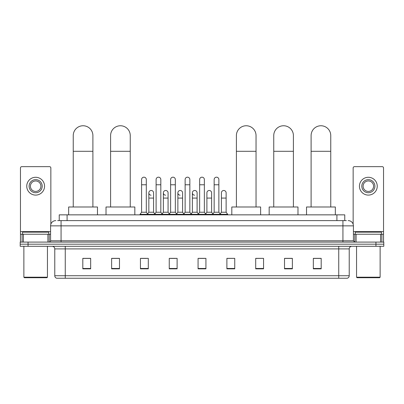 <?xml version="1.0" encoding="UTF-8"?>
<svg xmlns="http://www.w3.org/2000/svg" width="404" height="404" viewBox="0 0 404 404"><rect width="100%" height="100%" fill="white"/><g stroke="black" fill="none" stroke-linecap="round" stroke-linejoin="round"><path stroke-width="0.61" d="M59.236 220.614L59.236 214.847L344.764 214.847L344.764 220.614M57.782 220.614L346.339 220.614M57.661 220.614L61.065 220.614L61.065 225.851L50.586 225.851L50.586 240.784A1.308 1.308 0 0 1 49.278 242.092M55.828 220.614A5.237 5.237 0 0 0 50.586 225.851M348.172 220.614A5.237 5.237 0 0 1 353.414 225.851L353.414 240.784L354.722 242.092M28.058 242.092L20.2 242.092L20.2 244.188L28.058 244.188L20.2 244.188L20.2 246.283L28.058 246.283L28.058 244.188L375.942 244.188L28.058 244.188L28.058 242.092L375.942 242.092L375.942 244.188L383.8 244.188L375.942 244.188L375.942 246.283L28.058 246.283M375.942 246.283L383.8 246.283L383.8 242.092L375.942 242.092M349.223 275.73C349.147 276.982 348.521 277.821 347.334 278.245L338.744 278.245L338.744 275.73L349.223 275.73L349.223 248.904A2.621 2.621 0 0 1 351.839 246.283M338.744 278.245L56.666 278.245A2.621 2.621 0 0 1 54.777 275.73L54.777 248.904C54.626 247.314 53.752 246.44 52.161 246.283M321.19 268.837L321.19 258.358L313.332 258.358L313.332 268.837L321.19 268.837M292.375 268.837L292.375 258.358L284.517 258.358L284.517 268.837L292.375 268.837M263.56 268.837L263.56 258.358L255.702 258.358L255.702 268.837L263.56 268.837M234.744 268.837L234.744 258.358L226.886 258.358L226.886 268.837L234.744 268.837M90.668 268.837L90.668 258.358L82.81 258.358L82.81 268.837L90.668 268.837M119.483 268.837L119.483 258.358L111.625 258.358L111.625 268.837L119.483 268.837M148.298 268.837L148.298 258.358L140.441 258.358L140.441 268.837L148.298 268.837M177.114 268.837L177.114 258.358L169.256 258.358L169.256 268.837L177.114 268.837M205.929 268.837L205.929 258.358L198.071 258.358L198.071 268.837L205.929 268.837M263.56 258.358L255.702 258.414L263.56 258.358M170.357 258.414L175.594 258.414M141.329 258.414L146.571 258.414M234.744 258.358L226.886 258.414L234.744 258.358M199.379 258.414L204.621 258.414M119.483 258.414L111.625 258.414M90.668 258.414L82.81 258.414M292.375 258.414L284.517 258.414M321.19 258.414L313.332 258.414M47.904 242.092L47.904 234.234L23.407 234.234L23.407 242.092M50.848 224.215L50.848 167.958A1.308 1.308 0 0 0 49.54 166.65L21.771 166.65A1.308 1.308 0 0 0 20.463 167.958L20.463 234.234L23.407 234.234M47.904 234.234L50.586 234.234M20.463 242.092L20.463 234.234M35.658 179.644A6.55 6.55 0 0 0 29.108 186.188A6.55 6.55 0 0 0 35.658 192.738A6.55 6.55 0 0 0 42.203 186.188A6.55 6.55 0 0 0 35.658 179.644M35.658 180.952A5.237 5.237 0 0 0 30.416 186.188A5.237 5.237 0 0 0 35.658 191.43A5.237 5.237 0 0 0 40.895 186.188A5.237 5.237 0 0 0 35.658 180.952M35.658 195.097A8.908 8.908 0 0 0 44.561 186.188A8.908 8.908 0 0 0 35.658 177.285A8.908 8.908 0 0 0 26.75 186.188A8.908 8.908 0 0 0 35.658 195.097M46.92 277.72L24.391 277.72L23.866 277.195L47.445 277.195L46.92 277.72M23.866 246.283L23.866 277.195M47.445 246.283L47.445 277.195M48.753 234.234L48.753 232.138L22.558 232.138L22.558 234.234M73.245 206.989L73.245 135.582A9.822 9.822 0 0 1 83.073 125.755A9.822 9.822 0 0 1 92.895 135.582A9.822 9.822 0 0 0 83.073 125.755M92.895 206.989L92.895 135.582M97.48 214.847L97.48 206.989L68.665 206.989L68.665 214.847M110.6 206.989L110.6 135.582A9.822 9.822 0 0 1 120.427 125.755A9.822 9.822 0 0 1 130.25 135.582A9.822 9.822 0 0 0 120.427 125.755M130.25 206.989L130.25 135.582M134.835 214.847L134.835 206.989L106.02 206.989L106.02 214.847M236.396 206.989L236.396 135.582A9.822 9.822 0 0 1 246.218 125.755A9.822 9.822 0 0 1 256.04 135.582A9.822 9.822 0 0 0 246.218 125.755M256.04 206.989L256.04 135.582M260.625 214.847L260.625 206.989L231.81 206.989L231.81 214.847M273.75 206.989L273.75 135.582A9.822 9.822 0 0 1 283.573 125.755A9.822 9.822 0 0 1 293.4 135.582A9.822 9.822 0 0 0 283.573 125.755M293.4 206.989L293.4 135.582M297.98 214.847L297.98 206.989L269.165 206.989L269.165 214.847M311.105 206.989L311.105 135.582A9.822 9.822 0 0 1 320.928 125.755A9.822 9.822 0 0 1 330.755 135.582A9.822 9.822 0 0 0 320.928 125.755M330.755 206.989L330.755 135.582M335.335 214.847L335.335 206.989L306.52 206.989L306.52 214.847M141.592 184.774L146.309 184.774L146.309 212.231L141.592 212.231L141.592 179.538A2.358 2.358 0 0 1 144.097 177.184A2.358 2.358 0 0 1 146.309 179.538A2.358 2.358 0 0 0 144.097 177.184M141.592 212.231L140.021 214.327L140.021 214.847M146.309 212.231L147.879 214.327L140.021 214.327M156.106 212.231L156.106 184.774L160.822 184.774L160.822 212.231L156.106 212.231L154.535 214.327L147.879 214.327L147.879 214.847M156.106 184.774L156.106 179.538A2.358 2.358 0 0 1 158.61 177.184A2.358 2.358 0 0 1 160.822 179.538A2.358 2.358 0 0 0 158.61 177.184M160.822 212.231L162.393 214.327L154.535 214.327L154.535 214.847M170.619 212.231L170.619 184.774L175.331 184.774L175.331 212.231L170.619 212.231L169.044 214.327L162.393 214.327L162.393 214.847M170.619 184.774L170.619 179.538A2.358 2.358 0 0 1 173.124 177.184A2.358 2.358 0 0 1 175.331 179.538A2.358 2.358 0 0 0 173.124 177.184M175.331 212.231L176.907 214.327L169.044 214.327L169.044 214.847M185.128 212.231L185.128 184.774L189.845 184.774L189.845 212.231L185.128 212.231L183.557 214.327L176.907 214.327L176.907 214.847M185.128 184.774L185.128 179.538A2.358 2.358 0 0 1 187.638 177.184A2.358 2.358 0 0 1 189.845 179.538A2.358 2.358 0 0 0 187.638 177.184M189.845 212.231L191.415 214.327L183.557 214.327L183.557 214.847M199.642 212.231L199.642 184.774L204.358 184.774L204.358 212.231L199.642 212.231L198.071 214.327L191.415 214.327L191.415 214.847M199.642 184.774L199.642 179.538A2.358 2.358 0 0 1 202.146 177.184A2.358 2.358 0 0 1 204.358 179.538A2.358 2.358 0 0 0 202.146 177.184M204.358 212.231L205.929 214.327L198.071 214.327L198.071 214.847M214.155 212.231L214.155 184.774L218.872 184.774L218.872 212.231L214.155 212.231L212.585 214.327L205.929 214.327L205.929 214.847M214.155 184.774L214.155 179.538A2.358 2.358 0 0 1 216.66 177.184A2.358 2.358 0 0 1 218.872 179.538A2.358 2.358 0 0 0 216.66 177.184M218.872 212.231L220.443 214.327L212.585 214.327L212.585 214.847M226.129 212.231L226.129 198.081L221.412 198.081L221.412 212.231L226.129 212.231L227.699 214.327L220.443 214.327L220.443 214.847M151.056 195.198A2.358 2.358 0 0 1 148.849 192.844A2.358 2.358 0 0 1 151.354 190.491A2.358 2.358 0 0 1 153.565 192.844L153.565 198.081L148.849 198.081L148.849 192.844M153.565 198.081L153.565 212.231L148.849 212.231L148.849 198.081M148.849 212.231L147.576 213.923M153.565 212.231L154.833 213.923M165.569 195.198A2.358 2.358 0 0 1 163.362 192.844A2.358 2.358 0 0 1 165.867 190.491A2.358 2.358 0 0 1 168.074 192.844L168.074 198.081L163.362 198.081L163.362 192.844M168.074 198.081L168.074 212.231L163.362 212.231L163.362 198.081M163.362 212.231L162.09 213.923M168.074 212.231L169.347 213.923M180.083 195.198A2.358 2.358 0 0 1 177.871 192.844A2.358 2.358 0 0 1 180.381 190.491A2.358 2.358 0 0 1 182.588 192.844L182.588 198.081L177.871 198.081L177.871 192.844M182.588 198.081L182.588 212.231L177.871 212.231L177.871 198.081M177.871 212.231L176.604 213.923M182.588 212.231L183.86 213.923M194.597 195.198A2.358 2.358 0 0 1 192.385 192.844A2.358 2.358 0 0 1 194.89 190.491A2.358 2.358 0 0 1 197.102 192.844L197.102 198.081L192.385 198.081L192.385 192.844M197.102 198.081L197.102 212.231L192.385 212.231L192.385 198.081M192.385 212.231L191.117 213.923M197.102 212.231L198.374 213.923M206.898 192.844A2.358 2.358 0 0 1 209.403 190.491A2.358 2.358 0 0 1 211.615 192.844L211.615 198.081L206.898 198.081L206.898 192.844M211.615 198.081L211.615 212.231L206.898 212.231L206.898 198.081M206.898 212.231L205.626 213.923M211.615 212.231L212.883 213.923M221.412 198.081L221.412 192.844A2.358 2.358 0 0 1 223.917 190.491A2.358 2.358 0 0 1 226.129 192.844L226.129 198.081M221.412 212.231L220.14 213.923M227.699 214.327L227.699 214.847M380.593 242.092L380.593 234.234L356.096 234.234L356.096 242.092M380.593 234.234L383.537 234.234L383.537 167.958A1.308 1.308 0 0 0 382.229 166.65L354.459 166.65A1.308 1.308 0 0 0 353.152 167.958L353.152 224.215M353.414 234.234L356.096 234.234M383.537 234.234L383.537 242.092M368.342 179.644A6.55 6.55 0 0 0 361.797 186.188A6.55 6.55 0 0 0 368.342 192.738A6.55 6.55 0 0 0 374.892 186.188A6.55 6.55 0 0 0 368.342 179.644M368.342 180.952A5.237 5.237 0 0 0 363.105 186.188A5.237 5.237 0 0 0 368.342 191.43A5.237 5.237 0 0 0 373.584 186.188A5.237 5.237 0 0 0 368.342 180.952M368.342 195.097A8.908 8.908 0 0 0 377.25 186.188A8.908 8.908 0 0 0 368.342 177.285A8.908 8.908 0 0 0 359.439 186.188A8.908 8.908 0 0 0 368.342 195.097M379.609 277.72L357.08 277.72L356.555 277.195L380.134 277.195L379.609 277.72M356.555 246.283L356.555 277.195M380.134 246.283L380.134 277.195M381.442 234.234L381.442 232.138L355.247 232.138L355.247 234.234M67.094 220.614L67.094 214.847M336.906 220.614L336.906 214.847M61.065 242.092L61.065 240.784L353.414 240.784M50.586 240.784L61.065 240.784L61.065 225.851L342.935 225.851L342.935 242.092M353.414 225.851L342.935 225.851L342.935 220.614M338.744 246.283L338.744 248.904L54.777 248.904M349.223 248.904L338.744 248.904L338.744 275.73L65.256 275.73L65.256 278.245M54.777 275.73L65.256 275.73L65.256 246.283M205.929 268.473L198.071 268.473M177.114 268.473L169.256 268.473M148.298 268.473L140.441 268.473M119.483 268.473L111.625 268.473M90.668 268.473L82.81 268.473M234.744 268.473L226.886 268.473M263.56 268.473L255.702 268.473M292.375 268.473L284.517 268.473M321.19 268.473L313.332 268.473M50.586 231.613L20.463 231.613M49.192 234.234L49.192 242.092M20.483 234.234L20.483 242.092M22.119 242.092L22.119 234.234M73.245 151.298L92.895 151.298M110.6 151.298L130.25 151.298M236.396 151.298L256.04 151.298M273.75 151.298L293.4 151.298M311.105 151.298L330.755 151.298M383.537 231.613L353.414 231.613M383.517 242.092L383.517 234.234M381.881 234.234L381.881 242.092M354.808 242.092L354.808 234.234M146.309 184.774L146.309 179.538M160.822 184.774L160.822 179.538M175.331 184.774L175.331 179.538M189.845 184.774L189.845 179.538M204.358 184.774L204.358 179.538M218.872 184.774L218.872 179.538"/></g></svg>

